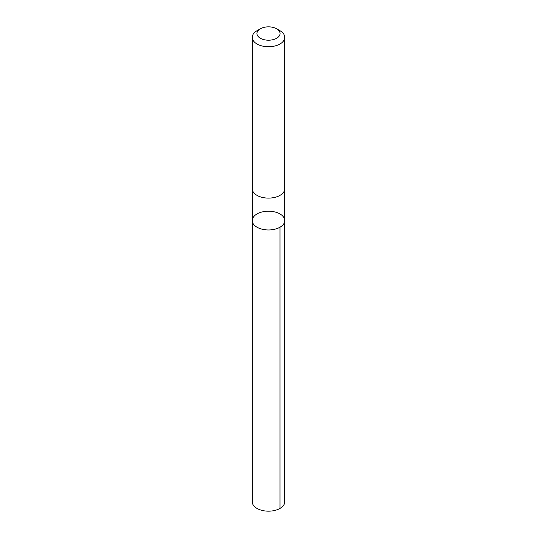 <?xml version="1.0" encoding="UTF-8"?>
<svg xmlns="http://www.w3.org/2000/svg" width="537" height="537" viewBox="0 0 537 537"><rect width="100%" height="100%" fill="white"/><g stroke="black" fill="none" stroke-linecap="round" stroke-linejoin="round"><path stroke-width="0.81" d="M261.13 212.222A16.251 9.384 180 0 1 284.751 220.579A16.251 9.384 180 0 1 268.5 229.964A16.251 9.384 180 0 1 252.249 220.579A16.251 9.384 180 0 1 261.13 212.222M252.242 501.786A16.258 9.384 0 0 0 275.877 510.15A16.258 9.384 0 0 0 284.758 501.786L284.751 220.579A16.251 9.384 180 0 1 268.5 229.964A16.251 9.384 180 0 1 252.249 220.579L252.242 501.786M260.324 28.803L257.008 30.723A16.258 9.384 0 0 0 252.242 37.355L252.242 188.722A16.258 9.384 0 0 0 275.877 197.086A16.258 9.384 0 0 0 284.758 188.722L284.758 37.355A16.258 9.384 0 0 0 279.992 30.723L276.676 28.803A11.566 6.679 0 0 0 260.324 28.803A11.566 6.679 0 0 0 259.143 37.449A11.566 6.679 0 0 0 273.749 39.476A11.566 6.679 0 0 0 276.676 28.803M252.242 37.355A16.258 9.384 0 0 0 275.877 45.719A16.258 9.384 0 0 0 284.758 37.355M279.992 227.211L279.992 508.425M252.249 188.984L252.249 220.579M284.751 188.984L284.751 220.579"/></g></svg>

